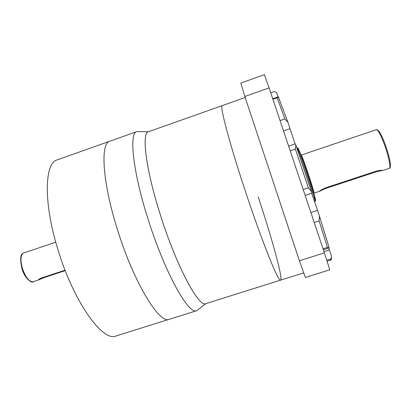 <?xml version="1.0" encoding="UTF-8"?>
<svg xmlns="http://www.w3.org/2000/svg" width="411" height="411" viewBox="0 0 411 411"><rect width="100%" height="100%" fill="white"/><g stroke="black" fill="none" stroke-linecap="round" stroke-linejoin="round"><path stroke-width="0.62" d="M198.595 309.252L196.705 310.69C188.983 315.556 164.898 272.94 148.047 219.073C132.661 171.012 128.91 132.799 136.884 131.607L139.257 131.618M136.884 131.607L109.84 141.204C100.263 142.987 102.216 181.585 117.366 229.374C133.883 282.958 159.771 324.685 169.317 319.27L116.082 335.946C103.043 342.414 73.733 302.393 57.859 249.359C43.155 202.094 44.619 162.766 57.268 159.869L109.84 141.204C100.263 142.987 102.216 181.585 117.366 229.374C133.883 282.958 159.771 324.685 169.317 319.27L196.705 310.69M245.182 97.499L222.253 105.617C219.515 105 228.65 140.5 244.062 187.241C261.18 239.515 278.715 283.102 280.554 280.148C283.307 279.172 271.938 238.318 258.206 196.848M160.49 215.297C176.699 266.785 199.073 307.983 205.849 303.621L280.554 280.148C278.715 283.102 261.18 239.515 244.062 187.241C228.65 140.5 219.515 105 222.253 105.617L148.443 131.756C141.405 132.774 145.715 169.317 160.49 215.297M305.142 195.395L311.913 193.16L311.528 191.654L308.368 187.837L295.36 149.116L295.817 145.016L295.375 143.86L288.635 146.157M376.276 171.13C379.384 170.318 381.367 170.087 382.23 170.431L374.976 172.194L325.199 188.613L319.542 191.305C319.475 190.874 321.479 189.728 325.563 187.863L376.276 171.13M311.666 193.242L319.26 215.467L329.175 247.91L327.403 247.417L319.152 220.943L319.439 216.165M287.864 122.231L284.89 118.928L277.142 97.731L278.329 96.832L288.178 122.966L295.036 143.973M274.435 91.504L276.582 92.645L278.031 96.873M244.848 96.487L269.102 87.892L264.391 74.663L240.82 83.089L244.848 96.487L299.434 260.8L305.394 277.43L329.797 269.791L324.413 252.883L299.434 260.8M269.102 87.892L324.413 252.883M331.446 257.846C331.477 259.249 331.22 259.999 330.67 260.096L330.588 259.002L331.446 257.846L331.492 256.115L328.779 248.039M319.311 215.621L328.857 246.78M278.329 96.832L288.116 122.797M279.069 98.583L278.643 97.119M65.236 270.628L44.671 277.43L38.752 279.788C38.418 279.465 39.256 278.889 41.264 278.062L65.066 270.186M295.761 144.739L311.497 191.567M289.991 128.7L283.533 130.929M280.071 120.598L284.89 118.928M270.751 92.804L274.373 91.525L270.751 92.799M314.292 201.493L315.083 201.236C315.607 201.565 311.307 187.544 306.18 172.327C301.022 157.11 298.052 148.977 297.281 147.939L296.87 148.078M306.981 172.127C314.138 193.345 318.176 207.771 313.819 196.139M301.047 155.173L301.355 155.045C301.946 155.815 304.078 161.621 307.762 172.466C311.877 184.852 313.983 191.732 314.071 193.108L319.542 191.305M382.153 170.657L389.376 168.279C390.979 168.094 388.97 157.521 385.153 146.588C381.197 135.645 378.3 129.994 376.466 129.629L301.355 155.045M385.872 146.414C388.529 154.253 390.044 160.321 390.419 164.606M330.588 259.002L326.76 260.209M324.007 251.671L329.437 249.945M323.046 248.804L327.403 247.417M319.152 220.943L314.24 222.536M310.88 212.513L317.436 210.375M303.184 189.553L308.368 187.837M295.36 149.116L290.212 150.868M277.142 97.731L272.904 99.226M325.009 188.058L325.199 188.613M374.781 171.623L374.976 172.194M22.364 268.198C25.631 277.451 29.222 281.972 33.137 281.751C32.089 283.611 24.449 278.458 21.922 268.388C18.464 252.524 23.304 253.757 23.545 253.037C20.576 254.784 20.18 259.839 22.364 268.198M44.537 276.978L44.671 277.43M205.849 303.621L196.771 310.665M148.443 131.756L136.95 131.582M311.363 191.259L295.817 145.016M303.739 272.863L280.554 280.148M315.083 201.236C316.845 202.361 312.283 187.853 306.966 172.122C302.234 157.865 297.96 146.188 297.281 147.939M389.376 168.279C391.827 168.15 389.772 157.726 385.862 146.398C381.891 135.08 378.757 129.491 376.466 129.629M330.67 260.096L327.084 261.226M323.365 249.76L329.129 247.925M278.057 96.868L272.74 98.738M313.747 193.191L314.071 193.108M33.137 281.751L39.384 279.685M23.545 253.037L55.757 242.166"/></g></svg>
